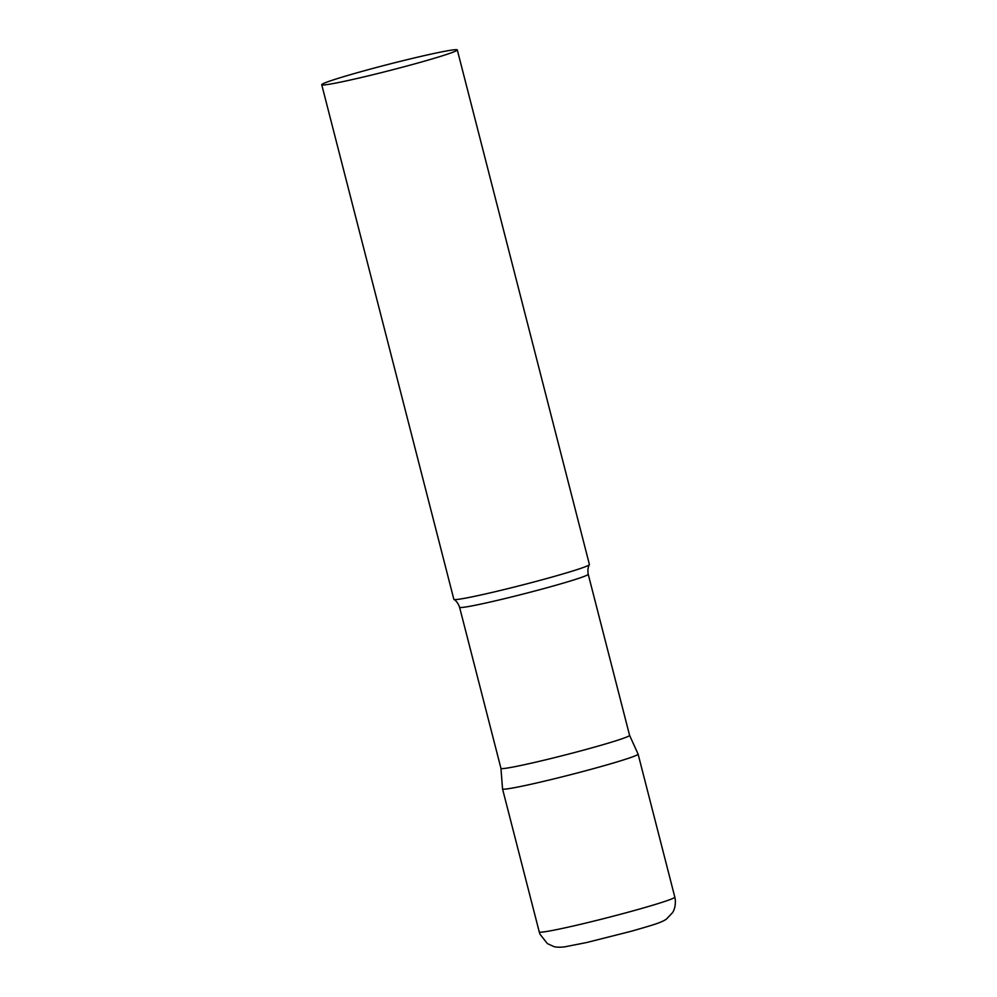 <?xml version="1.0" encoding="UTF-8"?>
<svg xmlns="http://www.w3.org/2000/svg" width="997" height="997" viewBox="0 0 997 997"><rect width="100%" height="100%" fill="white"/><g stroke="black" fill="none" stroke-linecap="round" stroke-linejoin="round"><path stroke-width="1.5" d="M629.568 735.325A66.4 2.991 -14.4 0 1 629.581 735.35A66.4 2.991 -14.4 0 1 620.371 739.338A66.4 2.991 -14.4 0 1 548.412 759.153A66.4 2.991 -14.4 0 1 500.955 768.375A66.4 2.991 -14.4 0 0 500.955 768.375L502.538 788.901A69.977 3.153 -14.4 0 0 552.301 779.28A69.977 3.153 -14.4 0 0 628.397 758.318A69.977 3.153 -14.4 0 0 638.092 754.093A69.977 3.153 165.6 0 1 604.008 765.708A69.977 3.153 165.6 0 1 535.364 783.268A69.977 3.153 165.6 0 1 502.538 788.926L539.252 931.933A69.977 3.153 165.6 0 0 572.079 926.275A69.977 3.153 165.6 0 0 640.735 908.716A69.977 3.153 165.6 0 0 674.819 897.126L675.268 899.468C675.929 907.931 672.85 912.118 672.526 912.666L666.42 919.109C661.111 922.798 652.225 925.204 631.388 931.223L586.61 942.539L564.29 946.926C559.242 947.399 555.703 947.262 553.696 946.502L547.403 943.598L539.988 934.214L539.252 931.933M321.732 84.72L453.859 599.334A69.977 3.153 -14.4 0 0 453.947 599.446A69.977 3.153 -14.4 0 0 505.242 589.289A69.977 3.153 -14.4 0 0 579.718 568.726A69.977 3.153 -14.4 0 0 589.389 564.663A69.977 3.153 -14.4 0 0 589.414 564.526L457.287 49.912A69.977 3.153 -14.4 0 0 407.275 59.633A69.977 3.153 -14.4 0 0 331.428 80.52A69.977 3.153 -14.4 0 0 321.732 84.72A69.977 3.153 -14.4 0 0 371.744 75.012A69.977 3.153 -14.4 0 0 447.591 54.112A69.977 3.153 -14.4 0 0 457.287 49.912M500.955 768.375L459.592 607.285A66.4 2.991 -14.4 0 0 507.049 598.063A66.4 2.991 -14.4 0 0 579.008 578.248A66.4 2.991 -14.4 0 0 588.218 574.26C587.046 567.181 589.75 564.215 589.389 564.663M588.218 574.26L629.581 735.35L638.092 754.093L674.819 897.126M459.592 607.285C457.212 600.518 453.423 599.222 453.947 599.446"/></g></svg>
